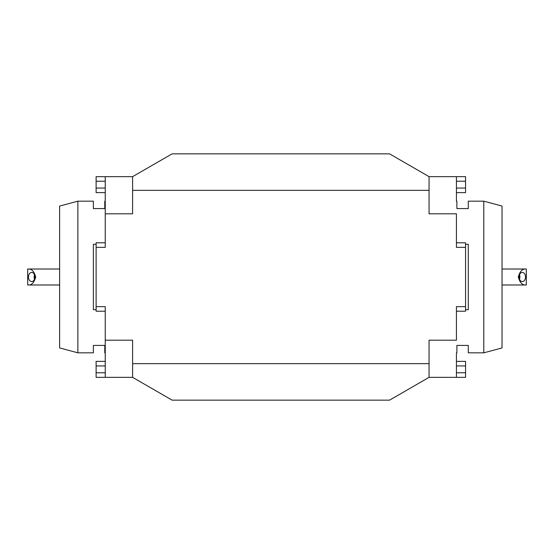 <?xml version="1.0" encoding="UTF-8"?>
<svg xmlns="http://www.w3.org/2000/svg" width="554" height="554" viewBox="0 0 554 554"><rect width="100%" height="100%" fill="white"/><g stroke="black" fill="none" stroke-linecap="round" stroke-linejoin="round"><path stroke-width="0.83" d="M132.6 363.659L429.066 363.659L429.066 377.343L389.566 400.147L172.1 400.147L132.6 377.343L132.6 340.198L105.239 340.198L105.239 377.343L132.6 377.343M105.239 192.626L96.112 192.626L96.112 176.657L105.239 176.657L105.239 213.802L132.6 213.802L132.6 176.657L172.1 153.853L389.566 153.853L429.066 176.657L429.066 190.341L132.6 190.341M456.427 242.791L465.554 242.791L465.554 247.354L456.427 247.354L456.427 213.802L429.066 213.802L429.066 190.341M429.066 363.659L429.066 340.198L456.427 340.198L456.427 306.646L465.554 306.646L465.554 311.209L456.427 311.209M456.427 200.603L456.427 176.657L429.066 176.657M456.427 361.374L465.554 361.374L465.554 377.343L456.427 377.343L456.427 353.397M456.427 377.343L429.066 377.343M456.427 192.626L465.554 192.626L465.554 176.657L456.427 176.657M465.554 247.354L465.554 306.646M465.554 244.307L468.289 244.307L468.289 309.693L465.554 309.693M483.794 201.171L502.035 206.06L502.035 347.94L483.794 352.829L483.794 201.171L468.289 201.171L468.289 208.588L456.884 208.588L456.884 201.171L456.427 201.171M456.427 352.829L456.884 352.829L456.884 345.412L468.289 345.412L468.289 352.829L483.794 352.829M105.239 311.209L96.112 311.209L96.112 306.646L105.239 306.646L105.239 340.198M105.239 213.802L105.239 247.354L96.112 247.354L96.112 242.791L105.239 242.791M105.239 176.657L132.6 176.657M105.239 361.374L96.112 361.374L96.112 377.343L105.239 377.343M96.112 306.646L96.112 247.354M105.239 201.171L104.782 201.171L104.782 208.588L93.377 208.588L93.377 201.171L77.872 201.171L77.872 352.829L93.377 352.829L93.377 345.412L104.782 345.412L104.782 352.829L105.239 352.829M96.112 309.693L93.377 309.693L93.377 244.307L96.112 244.307M77.872 352.829L59.624 347.94L59.624 206.06L77.872 201.171M526.3 269.015C522.526 268.565 519.867 271.225 518.315 277C519.867 282.775 522.526 285.435 526.3 284.985L526.3 269.015L502.035 269.015M519.084 277A4.564 3.227 90 0 0 522.311 281.564A4.564 3.227 90 0 0 525.531 277A4.564 3.227 90 0 0 522.311 272.436A4.564 3.227 90 0 0 519.084 277M519.486 279.209A4.564 3.227 90 0 0 519.486 274.791M27.7 284.985C31.474 285.435 34.133 282.775 35.685 277C34.133 271.225 31.474 268.565 27.7 269.015L27.7 284.985L59.624 284.985M34.916 277A4.564 3.227 -90 0 0 31.689 272.436A4.564 3.227 -90 0 0 28.469 277A4.564 3.227 -90 0 0 31.689 281.564A4.564 3.227 -90 0 0 34.916 277M34.514 274.791A4.564 3.227 -90 0 0 34.514 279.209M465.554 181.22L456.427 181.22M465.554 188.062L456.427 188.062M465.554 365.938L456.427 365.938M465.554 372.78L456.427 372.78M96.112 372.78L105.239 372.78M96.112 365.938L105.239 365.938M96.112 188.062L105.239 188.062M96.112 181.22L105.239 181.22M526.3 284.985L502.035 284.985M27.7 269.015L59.624 269.015"/></g></svg>
